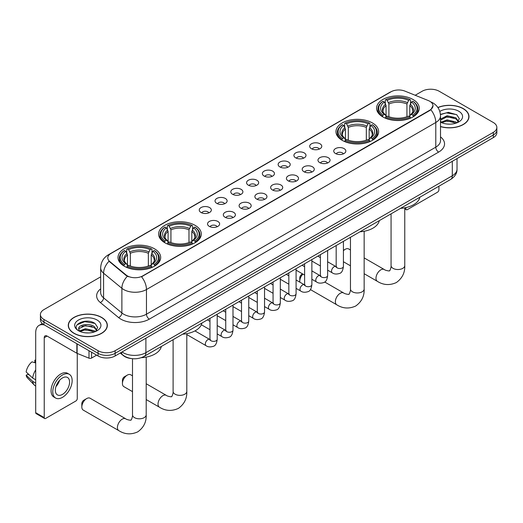 <?xml version="1.0" encoding="UTF-8"?>
<svg xmlns="http://www.w3.org/2000/svg" width="523" height="523" viewBox="0 0 523 523"><rect width="100%" height="100%" fill="white"/><g stroke="black" fill="none" stroke-linecap="round" stroke-linejoin="round"><path stroke-width="0.78" d="M372.402 122.925A21.345 12.323 0 0 0 349.142 120.257A21.345 12.323 0 0 0 335.962 131.639A21.345 12.323 0 0 0 342.212 140.354A21.345 12.323 0 0 0 365.472 143.027A21.345 12.323 0 0 0 378.652 131.639A21.345 12.323 0 0 0 372.402 122.925M195.046 225.321A21.345 12.323 0 0 0 171.786 222.648A21.345 12.323 0 0 0 158.613 234.036A21.345 12.323 0 0 0 164.863 242.75A21.345 12.323 0 0 0 188.123 245.418A21.345 12.323 0 0 0 201.303 234.036A21.345 12.323 0 0 0 195.046 225.321M154.442 248.765A21.345 12.323 0 0 0 131.181 246.091A21.345 12.323 0 0 0 118.002 257.479A21.345 12.323 0 0 0 124.258 266.194A21.345 12.323 0 0 0 147.519 268.861A21.345 12.323 0 0 0 160.692 257.479A21.345 12.323 0 0 0 154.442 248.765M413.007 99.481A21.345 12.323 0 0 0 389.746 96.814A21.345 12.323 0 0 0 376.573 108.196A21.345 12.323 0 0 0 382.823 116.91A21.345 12.323 0 0 0 406.083 119.584A21.345 12.323 0 0 0 419.256 108.196A21.345 12.323 0 0 0 413.007 99.481M311.46 148.741A6.041 3.484 180 0 1 310.263 147.754A6.041 3.484 180 0 1 312.264 143.42A6.041 3.484 180 0 1 320.004 143.805A6.041 3.484 180 0 1 321.2 147.754A6.041 3.484 180 0 1 311.46 148.741M319.265 149.101A3.622 2.092 0 0 0 318.298 148.081A3.622 2.092 0 0 0 314.722 147.551A3.622 2.092 0 0 0 312.198 149.101M295.685 157.848A6.041 3.484 180 0 1 294.488 156.861A6.041 3.484 180 0 1 296.489 152.526A6.041 3.484 180 0 1 304.229 152.912A6.041 3.484 180 0 1 305.425 156.861A6.041 3.484 180 0 1 295.685 157.848M303.49 158.208A3.622 2.092 0 0 0 302.516 157.188A3.622 2.092 0 0 0 298.947 156.658A3.622 2.092 0 0 0 296.423 158.208M279.91 166.955A6.041 3.484 180 0 1 278.707 165.968A6.041 3.484 180 0 1 280.714 161.633A6.041 3.484 180 0 1 288.454 162.025A6.041 3.484 180 0 1 289.65 165.968A6.041 3.484 180 0 1 279.91 166.955M287.715 167.314A3.622 2.092 0 0 0 286.741 166.301A3.622 2.092 0 0 0 283.172 165.765A3.622 2.092 0 0 0 280.642 167.314M264.135 176.061A6.041 3.484 180 0 1 262.932 175.074A6.041 3.484 180 0 1 264.932 170.74A6.041 3.484 180 0 1 272.673 171.132A6.041 3.484 180 0 1 273.875 175.074A6.041 3.484 180 0 1 264.135 176.061M271.94 176.428A3.622 2.092 0 0 0 270.966 175.408A3.622 2.092 0 0 0 267.397 174.878A3.622 2.092 0 0 0 264.867 176.428M248.36 185.175A6.041 3.484 180 0 1 247.157 184.188A6.041 3.484 180 0 1 249.157 179.853A6.041 3.484 180 0 1 256.898 180.239A6.041 3.484 180 0 1 258.101 184.188A6.041 3.484 180 0 1 248.36 185.175M256.165 185.534A3.622 2.092 0 0 0 255.191 184.514A3.622 2.092 0 0 0 251.622 183.985A3.622 2.092 0 0 0 249.092 185.534M232.578 194.281A6.041 3.484 180 0 1 231.382 193.294A6.041 3.484 180 0 1 233.382 188.96A6.041 3.484 180 0 1 241.123 189.346A6.041 3.484 180 0 1 242.319 193.294A6.041 3.484 180 0 1 232.578 194.281M240.39 194.641A3.622 2.092 0 0 0 239.416 193.621A3.622 2.092 0 0 0 235.847 193.092A3.622 2.092 0 0 0 233.317 194.641M216.803 203.388A6.041 3.484 180 0 1 215.607 202.401A6.041 3.484 180 0 1 217.607 198.067A6.041 3.484 180 0 1 225.348 198.459A6.041 3.484 180 0 1 226.544 202.401A6.041 3.484 180 0 1 216.803 203.388M224.609 203.748A3.622 2.092 0 0 0 223.641 202.728A3.622 2.092 0 0 0 220.065 202.198A3.622 2.092 0 0 0 217.542 203.748M201.028 212.495A6.041 3.484 180 0 1 199.832 211.508A6.041 3.484 180 0 1 201.832 207.173A6.041 3.484 180 0 1 209.573 207.566A6.041 3.484 180 0 1 210.769 211.508A6.041 3.484 180 0 1 201.028 212.495M208.834 212.861A3.622 2.092 0 0 0 207.86 211.841A3.622 2.092 0 0 0 204.29 211.312A3.622 2.092 0 0 0 201.767 212.861M335.524 153.527A6.041 3.484 180 0 1 334.321 152.539A6.041 3.484 180 0 1 336.328 148.205A6.041 3.484 180 0 1 344.069 148.591A6.041 3.484 180 0 1 345.265 152.539A6.041 3.484 180 0 1 335.524 153.527M343.33 153.886A3.622 2.092 0 0 0 342.356 152.866A3.622 2.092 0 0 0 338.786 152.337A3.622 2.092 0 0 0 336.256 153.886M319.749 162.633A6.041 3.484 180 0 1 318.546 161.646A6.041 3.484 180 0 1 320.547 157.312A6.041 3.484 180 0 1 328.287 157.698A6.041 3.484 180 0 1 329.49 161.646A6.041 3.484 180 0 1 319.749 162.633M327.555 162.993A3.622 2.092 0 0 0 326.581 161.973A3.622 2.092 0 0 0 323.011 161.444A3.622 2.092 0 0 0 320.481 162.993M303.974 171.74A6.041 3.484 180 0 1 302.771 170.753A6.041 3.484 180 0 1 304.772 166.419A6.041 3.484 180 0 1 312.512 166.811A6.041 3.484 180 0 1 313.715 170.753A6.041 3.484 180 0 1 303.974 171.74M311.78 172.1A3.622 2.092 0 0 0 310.806 171.08A3.622 2.092 0 0 0 307.236 170.55A3.622 2.092 0 0 0 304.706 172.1M288.193 180.847A6.041 3.484 180 0 1 286.996 179.86A6.041 3.484 180 0 1 288.997 175.525A6.041 3.484 180 0 1 296.737 175.918A6.041 3.484 180 0 1 297.933 179.86A6.041 3.484 180 0 1 288.193 180.847M296.005 181.213A3.622 2.092 0 0 0 295.031 180.193A3.622 2.092 0 0 0 291.461 179.657A3.622 2.092 0 0 0 288.931 181.213M272.418 189.954A6.041 3.484 180 0 1 271.221 188.973A6.041 3.484 180 0 1 273.222 184.632A6.041 3.484 180 0 1 280.962 185.024A6.041 3.484 180 0 1 282.159 188.973A6.041 3.484 180 0 1 272.418 189.954M280.223 190.32A3.622 2.092 0 0 0 279.256 189.3A3.622 2.092 0 0 0 275.68 188.77A3.622 2.092 0 0 0 273.156 190.32M256.643 199.067A6.041 3.484 180 0 1 255.446 198.08A6.041 3.484 180 0 1 257.447 193.745A6.041 3.484 180 0 1 265.187 194.131A6.041 3.484 180 0 1 266.384 198.08A6.041 3.484 180 0 1 256.643 199.067M264.448 199.426A3.622 2.092 0 0 0 263.474 198.407A3.622 2.092 0 0 0 259.905 197.877A3.622 2.092 0 0 0 257.381 199.426M240.868 208.174A6.041 3.484 180 0 1 239.671 207.186A6.041 3.484 180 0 1 241.672 202.852A6.041 3.484 180 0 1 249.412 203.238A6.041 3.484 180 0 1 250.609 207.186A6.041 3.484 180 0 1 240.868 208.174M248.673 208.533A3.622 2.092 0 0 0 247.699 207.513A3.622 2.092 0 0 0 244.13 206.984A3.622 2.092 0 0 0 241.6 208.533M225.093 217.28A6.041 3.484 180 0 1 223.89 216.293A6.041 3.484 180 0 1 225.89 211.959A6.041 3.484 180 0 1 233.637 212.351A6.041 3.484 180 0 1 234.834 216.293A6.041 3.484 180 0 1 225.093 217.28M232.898 217.64A3.622 2.092 0 0 0 231.924 216.62A3.622 2.092 0 0 0 228.355 216.091A3.622 2.092 0 0 0 225.825 217.64M209.318 226.387A6.041 3.484 180 0 1 208.115 225.4A6.041 3.484 180 0 1 210.115 221.066A6.041 3.484 180 0 1 217.856 221.458A6.041 3.484 180 0 1 219.059 225.4A6.041 3.484 180 0 1 209.318 226.387M217.123 226.753A3.622 2.092 0 0 0 216.149 225.733A3.622 2.092 0 0 0 212.58 225.204A3.622 2.092 0 0 0 210.05 226.753M428.357 100.586A10.872 6.276 180 0 1 429.808 101.292A10.872 6.276 180 0 1 432.992 105.731A10.872 6.276 180 0 1 429.808 110.17L142.766 275.889A10.872 6.276 180 0 1 126.167 275.052L109.752 261.513A10.872 6.276 180 0 1 107.784 257.917A10.872 6.276 180 0 1 110.968 253.478L390.982 91.813A10.872 6.276 180 0 1 404.907 91.107L428.357 100.586M131.116 358.536A12.081 6.976 180 0 1 123.474 355.686L120.244 353.018M440.51 126.605A19.534 11.277 0 0 0 468.987 116.583A19.534 11.277 0 0 0 463.267 108.607A19.534 11.277 0 0 0 437.882 107.503M101.619 317.409A19.534 11.277 0 0 0 80.333 314.964A19.534 11.277 0 0 0 68.271 325.378A19.534 11.277 0 0 0 73.998 333.354A19.534 11.277 0 0 0 95.278 335.799A19.534 11.277 0 0 0 107.339 325.378A19.534 11.277 0 0 0 101.619 317.409M432.992 105.731L430.86 109.725L429.808 110.49L141.543 276.765A14.095 8.139 60 0 1 146.466 289.539A16.108 9.303 180 0 1 123.69 289.539A16.108 9.303 180 0 1 121.879 288.297L103.587 273.209A16.108 9.303 180 0 1 100.671 267.874L100.671 292.54A16.108 9.303 0 0 0 103.587 297.875L121.879 312.957A16.108 9.303 0 0 0 123.69 314.199A16.108 9.303 0 0 0 146.466 314.199L435.79 147.159A16.108 9.303 0 0 0 440.51 140.582L440.51 115.923A16.108 9.303 180 0 1 435.79 122.5A14.095 8.139 -120 0 0 430.86 109.725M100.671 276.85L43.952 309.596A12.081 6.976 0 0 0 40.415 314.526L40.415 319.788A12.081 6.976 0 0 0 43.952 324.724L98.056 355.96L98.056 353.326A12.081 6.976 0 0 0 115.145 353.326L493.313 134.993A12.081 6.976 0 0 0 496.85 130.064A12.081 6.976 0 0 1 493.313 134.993L115.145 353.326A12.081 6.976 0 0 1 98.056 353.326L43.952 322.09L98.056 353.326L98.056 350.698A12.081 6.976 0 0 0 115.145 350.698L493.313 132.365A12.081 6.976 0 0 0 496.85 127.435A12.081 6.976 0 0 0 493.313 122.5L439.209 91.264A12.081 6.976 0 0 0 422.12 91.264L415.19 95.264M40.415 317.16A12.081 6.976 0 0 0 43.952 322.09A12.081 6.976 0 0 1 40.415 317.16M128.612 276.765L126.167 275.529L109.019 261.252A14.095 9.427 129.5 0 0 103.587 273.209L103.587 297.875A4.027 2.693 -50.5 0 1 100.285 302.497A20.136 11.624 180 0 1 100.671 288.853M40.415 314.526A12.081 6.976 0 0 0 43.952 319.461L98.056 350.698M98.056 355.96A12.081 6.976 0 0 0 115.145 355.96L493.313 137.627A12.081 6.976 0 0 0 496.85 132.692L496.85 127.435M440.51 126.474A19.331 11.16 0 0 0 468.791 116.583A19.331 11.16 0 0 0 463.123 108.692A19.331 11.16 0 0 0 437.954 107.614M447.276 124.056L450.31 124.147M441.242 122.127L447.1 119.891L455.893 121.951L456.958 122.8M441.778 122.689L447.1 120.937L456.082 123.127M440.51 120.82A9.1 5.256 0 0 0 441.863 122.761M440.51 119.094L447.1 115.72L455.893 117.773L458.508 121.388M440.51 120.14L447.1 116.76L455.893 118.819L458.298 121.656M440.595 122.166L441.066 122.454M440.51 122.127A13.127 7.577 0 0 0 458.743 121.944A13.127 7.577 0 0 0 458.743 111.222A13.127 7.577 0 0 0 439.81 111.438M457.265 122.676L459.325 118.636L456.723 114.714L448.427 112.367L440.425 114.387M441.334 122.532L440.51 121.565M440.451 114.622L446.387 112.87L456.546 114.596M443.491 117.57L446.387 117.047L453.637 117.668M443.491 121.748L446.387 121.218L453.637 121.846M404.763 208.167L405.887 208.814A2.014 1.164 120 0 0 406.306 209.736A2.014 1.164 120 0 0 407.312 209.638L437.496 192.209A2.014 1.164 120 0 0 438.921 189.744L438.921 186.221M405.887 208.814L405.887 207.592M74.135 333.269A19.331 11.16 0 0 0 95.206 335.688A19.331 11.16 0 0 0 107.137 325.378A19.331 11.16 0 0 0 101.475 317.487A19.331 11.16 0 0 0 80.411 315.068A19.331 11.16 0 0 0 68.474 325.378A19.331 11.16 0 0 0 74.135 333.269M85.622 332.857L88.662 332.942M79.588 330.928L85.452 328.692L94.245 330.745L95.304 331.602M80.13 331.49L85.452 329.738L94.434 331.922M79.679 331.334L78.738 329.13A9.1 5.256 0 0 0 80.209 331.562M96.853 330.183L94.245 326.574C88.779 322.495 77.535 325.012 78.738 329.13L78.705 328.725M78.764 329.255L79.012 328.581L85.452 325.561L94.245 327.614L96.65 330.458M95.617 331.471L97.677 327.431L95.075 323.515C85.864 316.892 69.494 325.62 78.947 330.967L79.411 331.255M97.088 320.017A13.127 7.577 0 0 0 78.522 320.017A13.127 7.577 0 0 0 78.522 330.739A13.127 7.577 0 0 0 97.088 330.739A13.127 7.577 0 0 0 97.088 320.017M77.025 324.829L84.733 321.665L94.892 323.397M81.843 326.365L84.733 325.842L91.989 326.463M81.843 330.543L84.733 330.02L91.989 330.641M350.462 249.994L348.658 248.955A6.845 3.955 120 0 0 345.232 249.294L343.421 250.34L345.232 249.294A6.845 3.955 120 0 0 343.421 250.746M382.437 116.681L383.013 115.158A19.168 11.068 0 0 1 383.013 101.233L384.327 101.998A17.318 9.996 0 0 0 384.327 114.393L385.634 115.138L386.052 116.688M386.052 116.054L386.052 105.646L384.327 101.998M385.288 103.646L385.288 99.919L385.856 99.592A19.168 11.068 0 0 1 409.973 99.592L408.653 100.351A17.318 9.996 0 0 0 387.177 100.351L388.896 103.999L388.896 116.734M406.933 116.734L406.933 103.999L408.653 100.351M400.579 208.357A22.149 12.787 0 0 0 419.904 197.197M385.288 117.786A19.972 11.532 0 0 0 410.542 117.786L409.973 116.799A19.168 11.068 0 0 1 385.856 116.799L385.288 118.133M410.542 118.133L410.542 117.786M383.013 101.233L382.437 101.56A19.972 11.532 0 0 0 377.939 108.856A19.972 11.532 0 0 0 382.437 116.145M409.973 99.592L410.542 99.919L410.542 103.646M385.856 116.799L387.177 116.041A17.318 9.996 0 0 0 408.653 116.041L409.973 116.799M384.327 114.393L383.013 115.158M387.177 100.351L385.856 99.592M385.634 104.24A15.487 8.943 0 0 0 385.634 115.138L385.706 115.184C383.503 113.053 382.607 111.608 383.013 110.85A14.899 8.603 0 0 1 386.052 105.646M413.392 116.145A19.972 11.532 0 0 0 417.89 108.856A19.972 11.532 0 0 0 413.392 101.56L412.817 101.233A19.168 11.068 0 0 1 412.817 115.158L413.392 116.681M412.817 115.158L411.503 114.393A17.318 9.996 0 0 0 411.503 101.998L412.817 101.233M411.503 101.998L409.777 105.646L409.777 116.054L410.202 115.138L411.503 114.393M409.777 105.646A14.899 8.603 0 0 1 412.817 110.85C413.222 111.615 412.327 113.06 410.124 115.184L410.202 115.138A15.487 8.943 0 0 0 410.202 104.24M409.777 116.688L409.777 116.054M302.909 274.091A6.845 3.955 120 0 0 299.784 281.126L299.784 277.837A2.818 1.628 -60 0 1 301.778 274.385L302.595 273.908L301.778 274.385M299.784 281.126A6.845 3.955 120 0 0 299.882 282.191M341.833 140.125L342.402 138.602A19.168 11.068 0 0 1 342.402 124.683L343.722 125.442A17.318 9.996 0 0 0 343.722 137.843L345.023 138.582L345.442 140.131M345.442 139.497L345.442 129.089L343.722 125.442M344.677 127.089L344.677 123.363L345.252 123.036A19.168 11.068 0 0 1 369.362 123.036L368.048 123.794A17.318 9.996 0 0 0 346.572 123.794L348.292 127.449L348.292 140.177M366.322 140.177L366.322 127.449L368.048 123.794M359.968 231.8A22.149 12.787 0 0 0 379.299 220.647M344.677 141.236A19.972 11.532 0 0 0 369.938 141.236L369.362 140.242A19.168 11.068 0 0 1 345.252 140.242L344.677 141.576M369.938 141.576L369.938 141.236M342.402 124.683L341.833 125.01A19.972 11.532 0 0 0 337.335 132.299A19.972 11.532 0 0 0 341.833 139.589M369.362 123.036L369.938 123.363L369.938 127.089M345.252 140.242L346.572 139.484A17.318 9.996 0 0 0 368.048 139.484L369.362 140.242M343.722 137.843L342.402 138.602M346.572 123.794L345.252 123.036M345.023 127.684A15.487 8.943 0 0 0 345.023 138.582L345.095 138.628C342.898 136.503 341.996 135.058 342.408 134.293A14.899 8.603 0 0 1 345.442 129.089M372.781 139.589A19.972 11.532 0 0 0 377.286 132.299A19.972 11.532 0 0 0 372.781 125.01L372.213 124.683A19.168 11.068 0 0 1 372.213 138.602L372.781 140.125M372.213 138.602L370.892 137.843A17.318 9.996 0 0 0 370.892 125.442L372.213 124.683M370.892 125.442L369.173 129.089L369.173 139.497L369.591 138.582L370.892 137.843M369.173 129.089A14.899 8.603 0 0 1 372.206 134.293C372.611 135.058 371.716 136.503 369.519 138.628L369.591 138.582A15.487 8.943 0 0 0 369.591 127.684M369.173 140.131L369.173 139.497M122.434 383.516L122.434 380.228A2.818 1.628 -60 0 1 124.428 376.776L127.272 375.128A6.845 3.955 120 0 0 122.434 383.516A6.845 3.955 120 0 0 123.853 386.647L132.502 391.642M164.477 242.522L165.052 240.992A19.168 11.068 0 0 1 165.052 227.074L166.373 227.832A17.318 9.996 0 0 0 166.373 240.234L167.674 240.972L168.092 242.528M168.092 241.894L168.092 231.48L166.373 227.832M167.327 229.486L167.327 225.759L167.903 225.433A19.168 11.068 0 0 1 192.013 225.433L190.692 226.191A17.318 9.996 0 0 0 169.217 226.191L170.943 229.839L170.943 242.567M188.973 242.567L188.973 229.839L190.692 226.191M182.619 334.197A22.149 12.787 0 0 0 201.943 323.037M167.327 243.626A19.972 11.532 0 0 0 192.582 243.626L192.013 242.639A19.168 11.068 0 0 1 167.903 242.639L167.327 243.966M192.582 243.966L192.582 243.626M165.052 227.074L164.477 227.4A19.972 11.532 0 0 0 159.979 234.69A19.972 11.532 0 0 0 164.477 241.986M192.013 225.433L192.582 225.759L192.582 229.486M167.903 242.639L169.217 241.874A17.318 9.996 0 0 0 190.692 241.874L192.013 242.639M166.373 240.234L165.052 240.992M169.217 226.191L167.903 225.433M167.674 230.074A15.487 8.943 0 0 0 167.674 240.972L167.746 241.025C165.543 238.893 164.647 237.449 165.052 236.69A14.899 8.603 0 0 1 168.092 231.48M195.432 241.986A19.972 11.532 0 0 0 199.93 234.69A19.972 11.532 0 0 0 195.432 227.4L194.857 227.074A19.168 11.068 0 0 1 194.857 240.992L195.432 242.522M194.857 240.992L193.543 240.234A17.318 9.996 0 0 0 193.543 227.832L194.857 227.074M193.543 227.832L191.817 231.48L191.817 241.894L192.242 240.972L193.543 240.234M191.817 231.48A14.899 8.603 0 0 1 194.857 236.69C195.262 237.455 194.366 238.9 192.17 241.025L192.242 240.972A15.487 8.943 0 0 0 192.242 230.074M191.817 242.528L191.817 241.894M132.502 375.834L130.698 374.795A6.845 3.955 120 0 0 127.272 375.128L124.428 376.776M81.823 406.959L81.823 403.671A2.818 1.628 -60 0 1 83.817 400.219L86.668 398.578A6.845 3.955 120 0 0 81.823 406.959A6.845 3.955 120 0 0 83.242 410.097L118.839 430.645A6.845 3.955 -60 0 1 117.793 425.16A6.845 3.955 -60 0 1 122.264 419.126A6.845 3.955 -60 0 1 125.683 418.786C126.468 419.721 131.652 420.662 130.92 419.982C131.142 420.956 132.92 415.994 132.502 414.85A6.845 3.955 180 0 0 134.509 417.648A6.845 3.955 180 0 0 144.191 417.648A6.845 3.955 180 0 0 146.192 414.85C146.486 421.937 143.675 427.598 137.765 431.841C131.142 434.842 124.834 434.443 118.839 430.645M123.873 265.965L124.448 264.442A19.168 11.068 0 0 1 124.448 250.517L125.762 251.282A17.318 9.996 0 0 0 125.762 263.677L127.063 264.416L127.488 265.972M127.488 265.338L127.488 254.93L125.762 251.282M126.723 252.929L126.723 249.203L127.292 248.876A19.168 11.068 0 0 1 151.402 248.876L150.088 249.634A17.318 9.996 0 0 0 128.612 249.634L130.332 253.282L130.332 266.017M148.362 266.017L148.362 253.282L150.088 249.634M141.321 357.68A22.149 12.787 0 0 0 161.339 346.481M126.723 267.07A19.972 11.532 0 0 0 151.977 267.07L151.402 266.083A19.168 11.068 0 0 1 127.292 266.083L126.723 267.41M151.977 267.41L151.977 267.07M124.448 250.517L123.873 250.844A19.972 11.532 0 0 0 119.375 258.133A19.972 11.532 0 0 0 123.873 265.429M151.402 248.876L151.977 249.203L151.977 252.929M127.292 266.083L128.612 265.324A17.318 9.996 0 0 0 150.088 265.324L151.402 266.083M125.762 263.677L124.448 264.442M128.612 249.634L127.292 248.876M127.063 253.524A15.487 8.943 0 0 0 127.063 264.416L127.135 264.468C124.938 262.337 124.043 260.892 124.448 260.134A14.899 8.603 0 0 1 127.488 254.93M154.828 265.429A19.972 11.532 0 0 0 159.325 258.133A19.972 11.532 0 0 0 154.828 250.844L154.252 250.517A19.168 11.068 0 0 1 154.252 264.442L154.828 265.965M154.252 264.442L152.932 263.677A17.318 9.996 0 0 0 152.932 251.282L154.252 250.517M152.932 251.282L151.212 254.93L151.212 265.338L151.631 264.416L152.932 263.677M151.212 254.93A14.899 8.603 0 0 1 154.246 260.134C154.658 260.899 153.755 262.343 151.559 264.468L151.631 264.416A15.487 8.943 0 0 0 151.631 253.524M151.212 265.972L151.212 265.338M125.683 418.786L90.087 398.238A6.845 3.955 120 0 0 86.668 398.578L83.817 400.219M91.577 352.221L91.577 358.059L96.631 355.137M44.553 325.071A16.108 9.303 -120 0 0 39.029 325.404A16.108 9.303 -120 0 0 35.695 332.778L35.695 412.68L44.239 417.615L44.239 337.708A4.027 2.327 60 0 1 45.07 335.864A4.027 2.327 60 0 1 47.083 336.067L76.861 353.254L76.861 343.722M44.239 417.615A2.014 1.164 120 0 0 44.651 418.537L36.113 413.601A2.014 1.164 -60 0 1 35.695 412.68M44.651 418.537A2.014 1.164 120 0 0 45.658 418.433L75.848 401.01A2.014 1.164 120 0 0 77.267 398.539L77.267 353.443M91.577 358.059A2.014 1.164 180 0 1 89.002 358.183L77.129 353.385A2.014 1.164 180 0 1 76.861 353.254M62.459 394.401A10.068 5.812 120 0 0 69.036 385.529A10.068 5.812 120 0 0 67.493 377.462A10.068 5.812 120 0 0 62.459 377.959A10.068 5.812 120 0 0 55.883 386.83A10.068 5.812 120 0 0 57.425 394.898A10.068 5.812 120 0 0 62.459 394.401M55.954 386.595A10.068 5.812 120 0 0 59.57 380.339M35.695 360.458L34.838 360.197L34.838 362.217L35.695 362.714M69.311 374.318L67.598 373.337A13.69 7.904 120 0 0 60.753 374.01A13.69 7.904 120 0 0 51.81 386.079A13.69 7.904 120 0 0 53.908 397.049L55.615 398.036A13.69 7.904 120 0 0 62.459 397.356A13.69 7.904 120 0 0 71.409 385.294A13.69 7.904 120 0 0 69.311 374.318A13.69 7.904 120 0 0 62.459 374.998A13.69 7.904 120 0 0 53.516 387.066A13.69 7.904 120 0 0 55.615 398.036M35.695 369.872A13.291 7.675 120 0 0 32.668 378.057L26.15 371.958A10.473 6.047 120 0 1 31.995 361.844L35.695 362.962M35.695 379.803L32.668 378.057M29.674 375.259L27.902 374.239L26.15 375.246L32.668 381.345L35.695 383.091M32.668 381.345A13.291 7.675 120 0 0 34.309 385.059A13.291 7.675 120 0 0 35.316 385.85L35.695 386.072M35.695 359.961A10.473 6.047 120 0 0 34.838 360.197M26.15 375.246A10.473 6.047 120 0 0 27.386 377.854L34.309 385.059M109.752 261.513L109.752 261.99M126.167 275.052L126.167 275.529M142.766 275.889L142.766 276.216M149.317 319.135A4.027 2.327 60 0 1 146.466 314.199L146.466 289.539L435.79 122.5L435.79 147.159A4.027 2.327 60 0 0 438.634 152.095L149.317 319.135A20.136 11.624 180 0 1 120.839 319.135A20.136 11.624 180 0 1 118.584 317.579L100.285 302.497M440.51 115.923C440.235 110.131 437.686 105.79 432.867 102.894L430.834 101.907A14.095 6.603 112 0 0 430.645 101.835M109.771 254.296A14.095 8.139 -120 0 0 108.313 254.845C103.489 257.741 100.946 262.082 100.671 267.874M108.313 254.845L389.798 92.329A14.095 8.139 60 0 1 390.864 91.878M127.37 276.275A14.095 9.427 129.5 0 0 121.879 288.297L121.879 312.957A4.027 2.693 -50.5 0 1 118.584 317.579M440.51 136.895A20.136 11.624 180 0 1 438.634 152.095M115.145 350.698L115.145 355.96M493.313 132.365L493.313 137.627M43.952 319.461L43.952 324.724M122.036 351.979A16.108 9.303 0 0 0 123.114 352.672A16.108 9.303 0 0 0 145.897 352.672L452.303 175.767A16.108 9.303 0 0 0 457.024 169.191C457.141 173.191 455.01 176.611 450.636 179.454L144.23 356.359A8.054 4.648 60 0 0 145.897 352.672L145.897 338.204M452.303 161.3L452.303 175.767A8.054 4.648 60 0 1 450.636 179.454M121.382 352.358A8.054 5.387 129.5 0 0 122.787 354.98L120.342 352.96M404.763 207.827L404.763 265.573A6.845 3.955 180 0 1 402.756 268.364A6.845 3.955 180 0 1 393.074 268.364A6.845 3.955 180 0 1 391.067 265.573C391.485 266.71 389.707 271.679 389.485 270.705C390.223 271.378 385.033 270.437 384.255 269.508L364.152 257.904M404.763 265.573C405.05 272.653 402.246 278.321 396.336 282.557C389.707 285.558 383.398 285.159 377.403 281.361A6.845 3.955 -60 0 1 376.357 275.876A6.845 3.955 -60 0 1 380.829 269.842A6.845 3.955 -60 0 1 384.255 269.508M406.933 103.999A14.899 8.603 0 0 0 388.896 103.999M407.352 102.593A15.487 8.943 0 0 0 388.478 102.593M364.152 231.271L364.152 289.016A6.845 3.955 180 0 1 362.151 291.808A6.845 3.955 180 0 1 352.469 291.808A6.845 3.955 180 0 1 350.462 289.016C350.881 290.16 349.103 295.122 348.88 294.148C349.612 294.822 344.428 293.88 343.644 292.952L324.685 282.002M364.152 289.016C364.446 296.096 361.635 301.764 355.725 306.007C349.103 309.001 342.794 308.603 336.799 304.811A6.845 3.955 -60 0 1 335.746 299.319A6.845 3.955 -60 0 1 340.225 293.292A6.845 3.955 -60 0 1 343.644 292.952M366.322 127.449A14.899 8.603 0 0 0 348.292 127.449M366.747 126.043A15.487 8.943 0 0 0 347.873 126.043M186.803 333.661L186.803 391.407A6.845 3.955 180 0 1 184.796 394.205A6.845 3.955 180 0 1 175.113 394.205A6.845 3.955 180 0 1 173.106 391.407C173.525 392.551 171.747 397.513 171.531 396.539C172.263 397.219 167.072 396.277 166.294 395.342L146.192 383.738M186.803 391.407C187.097 398.493 184.286 404.155 178.376 408.398C171.747 411.398 165.438 411 159.45 407.201A6.845 3.955 -60 0 1 158.397 401.716A6.845 3.955 -60 0 1 162.869 395.682A6.845 3.955 -60 0 1 166.294 395.342M188.973 229.839A14.899 8.603 0 0 0 170.943 229.839M189.391 228.433A15.487 8.943 0 0 0 170.518 228.433M148.362 253.282A14.899 8.603 0 0 0 130.332 253.282M148.787 251.877A15.487 8.943 0 0 0 129.913 251.877M343.421 241.358L343.421 266.41A3.622 2.092 180 0 1 342.192 267.979A3.622 2.092 180 0 1 337.23 267.887A3.622 2.092 180 0 1 336.171 266.41L336.054 267.188L336.381 266.92M343.421 266.41C342.925 270.613 341.617 272.967 339.505 273.457C336.518 274.385 334.105 274.176 332.288 272.836A3.622 2.092 -60 0 1 331.732 269.933A3.622 2.092 -60 0 1 334.099 266.737A3.622 2.092 -60 0 1 334.262 266.652A3.622 2.092 -60 0 1 335.91 266.56L336.649 266.848M327.64 250.465L327.64 275.516A3.622 2.092 180 0 1 326.417 277.085A3.622 2.092 180 0 1 321.455 276.994A3.622 2.092 180 0 1 320.396 275.516L320.279 276.301L320.599 276.033M327.64 275.516C327.143 279.727 325.842 282.074 323.73 282.57C320.736 283.492 318.33 283.289 316.513 281.943A3.622 2.092 -60 0 1 315.957 279.04A3.622 2.092 -60 0 1 318.324 275.843A3.622 2.092 -60 0 1 318.487 275.758A3.622 2.092 -60 0 1 320.135 275.667L320.874 275.954M311.865 259.571L311.865 284.623A3.622 2.092 180 0 1 310.642 286.192A3.622 2.092 180 0 1 305.68 286.101A3.622 2.092 180 0 1 304.615 284.623L304.504 285.408L304.824 285.14M311.865 284.623C311.368 288.833 310.067 291.187 307.955 291.677C304.961 292.605 302.556 292.396 300.738 291.05A3.622 2.092 -60 0 1 300.182 288.147A3.622 2.092 -60 0 1 302.549 284.95A3.622 2.092 -60 0 1 302.706 284.865A3.622 2.092 -60 0 1 304.36 284.774L305.099 285.061M296.09 268.685L296.09 293.73A3.622 2.092 180 0 1 294.861 295.299A3.622 2.092 180 0 1 289.905 295.214A3.622 2.092 180 0 1 288.84 293.73L288.729 294.514L289.049 294.246M296.09 293.73C295.593 297.94 294.292 300.294 292.18 300.784C289.186 301.712 286.781 301.503 284.957 300.156A3.622 2.092 -60 0 1 284.401 297.254A3.622 2.092 -60 0 1 286.774 294.063A3.622 2.092 -60 0 1 286.931 293.972A3.622 2.092 -60 0 1 288.585 293.88L289.317 294.174M280.315 277.791L280.315 302.843A3.622 2.092 180 0 1 279.086 304.412A3.622 2.092 180 0 1 274.13 304.321A3.622 2.092 180 0 1 273.065 302.843L272.947 303.621L273.274 303.353M280.315 302.843C279.818 307.047 278.517 309.4 276.406 309.891C273.411 310.819 271.006 310.61 269.182 309.27A3.622 2.092 -60 0 1 268.626 306.36A3.622 2.092 -60 0 1 270.992 303.17A3.622 2.092 -60 0 1 271.156 303.085A3.622 2.092 -60 0 1 272.81 302.987L273.542 303.281M264.54 286.898L264.54 311.95A3.622 2.092 180 0 1 263.311 313.519A3.622 2.092 180 0 1 258.349 313.427A3.622 2.092 180 0 1 257.29 311.95L257.172 312.734L257.499 312.466M264.54 311.95C264.043 316.16 262.736 318.507 260.631 319.004C257.636 319.926 255.231 319.716 253.407 318.376A3.622 2.092 -60 0 1 252.851 315.474A3.622 2.092 -60 0 1 255.217 312.277A3.622 2.092 -60 0 1 255.381 312.192A3.622 2.092 -60 0 1 257.028 312.1L257.767 312.388M248.765 296.005L248.765 321.057A3.622 2.092 180 0 1 247.536 322.626A3.622 2.092 180 0 1 242.574 322.534A3.622 2.092 180 0 1 241.515 321.057L241.397 321.841L241.724 321.573M248.765 321.057C248.268 325.267 246.961 327.614 244.856 328.111C241.861 329.039 239.449 328.83 237.632 327.483A3.622 2.092 -60 0 1 237.076 324.58A3.622 2.092 -60 0 1 239.442 321.384A3.622 2.092 -60 0 1 239.606 321.299A3.622 2.092 -60 0 1 241.253 321.207L241.992 321.495M232.99 305.118L232.99 330.163A3.622 2.092 180 0 1 231.761 331.732A3.622 2.092 180 0 1 226.799 331.647A3.622 2.092 180 0 1 225.74 330.163L225.622 330.948L225.949 330.68M232.99 330.163C232.493 334.374 231.186 336.727 229.074 337.217C226.086 338.146 223.674 337.936 221.857 336.59A3.622 2.092 -60 0 1 221.301 333.687A3.622 2.092 -60 0 1 223.667 330.497A3.622 2.092 -60 0 1 223.831 330.405A3.622 2.092 -60 0 1 225.478 330.314L226.217 330.608M217.208 314.225L217.208 339.27A3.622 2.092 180 0 1 215.986 340.846A3.622 2.092 180 0 1 211.024 340.754A3.622 2.092 180 0 1 209.965 339.27L209.847 340.055L210.168 339.787M217.208 339.27C216.712 343.48 215.411 345.834 213.299 346.324C210.305 347.252 207.899 347.043 206.082 345.703A3.622 2.092 -60 0 1 205.526 342.794A3.622 2.092 -60 0 1 207.893 339.604A3.622 2.092 -60 0 1 208.049 339.512A3.622 2.092 -60 0 1 209.703 339.42L210.442 339.715M44.239 337.708L47.083 336.067M77.129 343.879L77.129 353.385M89.002 358.183L89.002 350.73M389.798 92.329L392.381 91.133M144.23 356.359C137.745 359.615 131.266 359.615 124.788 356.359L122.787 354.98M457.024 169.191L457.024 158.574M468.791 118.198L468.791 116.583M406.306 209.736L404.763 208.847M107.137 326.993L107.137 325.378M68.474 326.993L68.474 325.378M377.403 281.361L364.152 273.712M350.462 265.808L343.421 261.742M377.939 112.537L377.939 108.856M417.89 112.537L417.89 108.856M391.067 213.848L391.067 265.573M336.799 304.811L310.427 289.585M337.335 135.987L337.335 132.299M377.286 135.987L377.286 132.299M350.462 237.292L350.462 289.016M159.45 407.201L146.192 399.552M159.979 238.377L159.979 234.69M199.93 238.377L199.93 234.69M173.106 339.682L173.106 391.407M146.192 357.104L146.192 414.85M119.375 261.82L119.375 258.133M159.325 261.82L159.325 258.133M132.502 358.706L132.502 414.85M332.288 272.836L327.64 270.156M320.396 265.965L311.865 261.042M336.171 245.542L336.171 266.41M335.91 266.56L327.64 261.781M320.396 257.597L317.84 256.126M316.513 281.943L311.865 279.262M304.615 275.078L296.09 270.156M320.396 254.649L320.396 275.516M320.135 275.667L311.865 270.894M304.615 266.704L302.065 265.233M300.738 291.05L296.09 288.369M288.84 284.185L280.315 279.262M304.615 263.762L304.615 284.623M304.36 284.774L296.09 280.001M288.84 275.817L286.29 274.34M284.957 300.156L280.315 297.476M273.065 293.292L264.54 288.369M288.84 272.869L288.84 293.73M288.585 293.88L280.315 289.108M273.065 284.924L270.515 283.446M269.182 309.27L264.54 306.589M257.29 302.399L248.765 297.476M273.065 281.975L273.065 302.843M272.81 302.987L264.54 298.215M257.29 294.031L254.74 292.56M253.407 318.376L248.765 315.696M241.515 311.512L232.99 306.589M257.29 291.082L257.29 311.95M257.028 312.1L248.765 307.321M241.515 303.137L238.965 301.666M237.632 327.483L232.99 324.803M225.74 320.619L217.208 315.696M241.515 300.189L241.515 321.057M241.253 321.207L232.99 316.435M225.74 312.244L223.184 310.773M221.857 336.59L217.208 333.909M209.965 329.725L201.368 324.763M225.74 309.302L225.74 330.163M225.478 330.314L217.208 325.541M209.965 321.357L207.409 319.88M206.082 345.703L186.803 334.57M209.965 318.409L209.965 339.27M209.703 339.42L194.955 330.909M39.029 325.404L42.291 323.521"/></g></svg>
